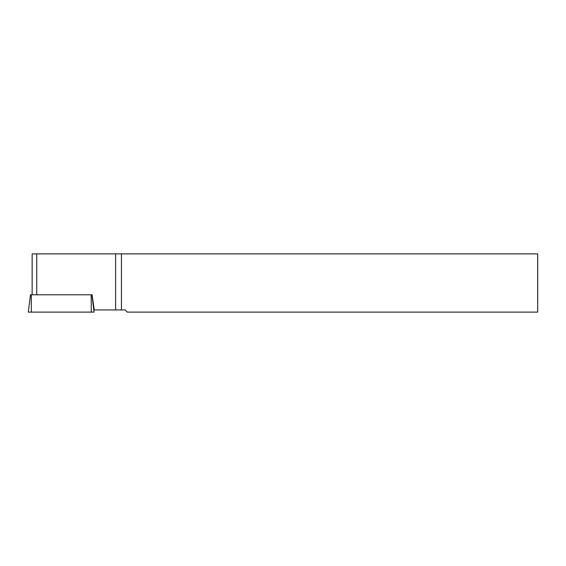 <?xml version="1.0" encoding="UTF-8"?>
<svg xmlns="http://www.w3.org/2000/svg" width="566" height="566" viewBox="0 0 566 566"><rect width="100%" height="100%" fill="white"/><g stroke="black" fill="none" stroke-linecap="round" stroke-linejoin="round"><path stroke-width="0.85" d="M91.282 312.107L91.168 294.787L91.911 294.787L94.034 312.107L28.3 312.107L30.514 294.787M91.168 294.787L30.43 294.787M32.142 253.893L32.142 294.787L32.142 253.893L537.7 253.893L537.7 312.107L127.265 312.107L125.079 309.927L93.772 309.927M115.62 253.893L115.62 309.927M92.067 294.787L94.211 309.927M31.363 312.107L31.25 294.787M121.442 253.893L121.442 309.927M36.74 253.893L36.74 294.787"/></g></svg>
